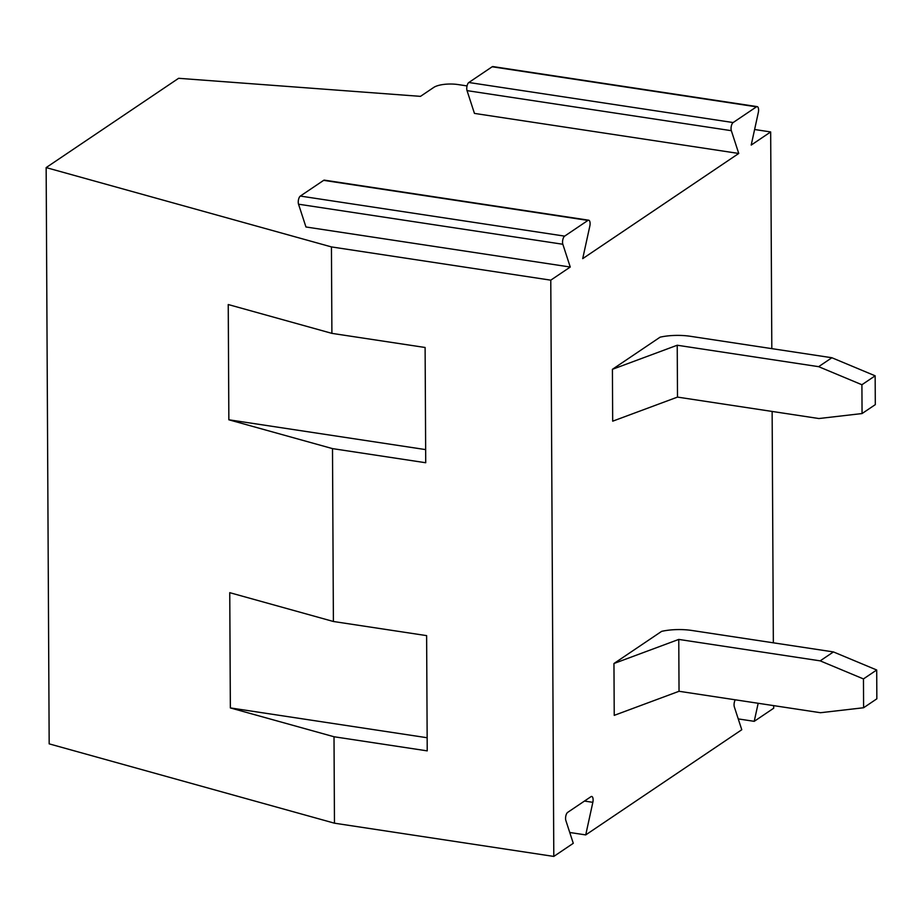 <?xml version="1.0" encoding="UTF-8"?>
<svg xmlns="http://www.w3.org/2000/svg" width="923" height="923" viewBox="0 0 923 923"><rect width="100%" height="100%" fill="white"/><g stroke="black" fill="none" stroke-linecap="round" stroke-linejoin="round"><path stroke-width="1.38" d="M875.154 375.811L875.304 404.632L862.059 413.55L818.909 418.534L677.494 397.098L612.687 421.176L612.41 369.315L660.107 337.172A30.447 9.841 -0.3 0 1 690.473 336.307L831.888 357.743L818.643 366.673L861.909 384.741L875.154 375.811L831.888 357.743M862.059 413.55L861.909 384.741M612.41 369.315L677.228 345.237L818.643 366.673M677.494 397.098L677.228 345.237M876.7 669.994L876.85 698.815L863.605 707.745L820.455 712.718L679.04 691.281L614.233 715.36L613.957 663.499L661.641 631.355A30.447 9.841 -0.3 0 1 692.008 630.49L833.434 651.926L820.178 660.856L863.455 678.924L876.7 669.994L833.434 651.926M863.605 707.745L863.455 678.924M613.957 663.499L678.763 639.42L820.178 660.856M679.04 691.281L678.763 639.42M756.456 106.837L492.155 66.779A4.869 2.008 -81.4 0 1 492.905 66.571L757.206 106.63A4.869 2.008 -81.4 0 0 756.456 106.837L733.139 122.551A4.869 2.008 -81.4 0 0 731.339 130.685L738.746 153.46L582.701 258.648L589.832 226.066A4.869 2.008 98.6 0 0 588.712 220.205L324.411 180.147A4.869 2.008 98.6 0 0 323.65 180.354L300.333 196.068A4.869 2.008 98.6 0 0 298.533 204.202L305.951 226.977L570.252 267.035L562.834 244.26L298.533 204.202M588.712 220.205A4.869 2.008 98.6 0 0 587.951 220.412L323.65 180.354M562.834 244.26A4.869 2.008 98.6 0 1 564.645 236.126L587.951 220.412M570.252 267.035L550.777 280.165L331.438 246.914L46.15 167.594L178.612 78.305L420.473 96.361L433.718 87.443A18.275 5.907 -0.3 0 1 458.12 84.57L467.038 85.92M735.285 699.807A4.869 2.008 -81.4 0 0 734.35 706.949L741.769 729.735L585.724 834.911L592.843 802.329A4.869 2.008 98.6 0 0 591.724 796.468A4.869 2.008 98.6 0 0 590.974 796.676L567.657 812.39A4.869 2.008 98.6 0 0 565.857 820.524L573.275 843.31L553.8 856.429L550.777 280.165M773.682 705.622L773.693 708.218L754.218 721.336L758.175 703.28M773.347 642.823L772.136 411.439M771.813 348.629L770.67 131.943L751.207 145.073L758.325 112.491A4.869 2.008 -81.4 0 0 757.206 106.63M754.61 129.508L770.67 131.943M738.746 153.46L474.445 113.402L467.038 90.627A4.869 2.008 -81.4 0 1 468.838 82.493L492.155 66.779M553.8 856.429L334.461 823.189L334.011 736.75L427.222 750.872L426.622 635.624L333.399 621.491L332.499 448.613L228.846 419.792L228.235 304.532L331.899 333.365L331.438 246.914M331.899 333.365L425.111 347.486L425.722 462.746L332.499 448.613M334.461 823.189L49.173 743.857L46.15 167.594M585.724 834.911L569.745 832.488M754.218 721.336L738.25 718.913M333.399 621.491L229.746 592.67L230.346 707.929L334.011 736.75M229.758 592.67L230.369 707.918L427.153 737.742M425.653 449.605L228.858 419.78L228.246 304.544M564.645 236.126L300.333 196.068M592.843 802.329L584.467 801.06M733.139 122.551L468.838 82.493M731.339 130.685L467.038 90.627"/></g></svg>
